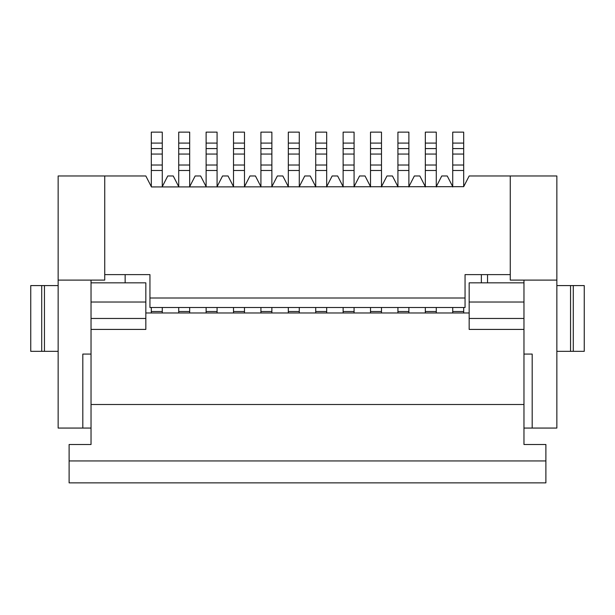 <?xml version="1.0" encoding="UTF-8"?>
<svg xmlns="http://www.w3.org/2000/svg" width="615" height="615" viewBox="0 0 615 615"><rect width="100%" height="100%" fill="white"/><g stroke="black" fill="none" stroke-linecap="round" stroke-linejoin="round"><path stroke-width="0.92" d="M487.526 282.839L487.526 274.621M523.965 329.417L469.168 329.417L469.168 282.839L481.361 282.839L481.361 274.621L465.055 274.621L510.266 274.621L510.266 280.102L523.965 280.102L523.965 444.507L545.889 444.507L545.889 482.867L69.111 482.867L69.111 444.507L91.035 444.507L91.035 354.079L82.81 354.079L82.81 428.063L58.148 428.063L58.148 280.102L91.035 280.102L91.035 354.079M510.266 274.621L510.266 175.975L556.852 175.975L556.852 428.063L532.19 428.063L532.19 354.079L523.965 354.079M523.965 428.063L532.19 428.063M469.168 318.462L523.965 318.462M481.361 282.839L523.965 282.839M523.965 280.102L556.852 280.102M452.725 186.937L452.725 170.493L463.687 170.493L463.687 186.668L469.168 175.975L510.266 175.975M584.25 351.342L573.288 351.342L573.288 285.583L584.25 285.583L584.25 351.342M556.852 351.342L573.288 351.342M570.551 351.342L570.551 285.583L573.288 285.583M570.551 285.583L556.852 285.583M452.725 312.981L452.725 311.513L463.687 311.513L463.687 312.981L436.281 312.981L436.281 307.5M91.035 318.462L145.832 318.462L145.832 282.839L125.145 282.839L125.145 274.621L149.945 274.621L149.945 307.5L465.055 307.5L465.055 274.621M452.725 186.668L447.243 175.975L441.762 175.975L436.281 186.668M463.687 148.576L452.725 148.576L452.725 132.133L463.687 132.133L463.687 170.493M452.725 170.493L452.725 154.058L463.687 154.058M469.168 312.981L463.687 312.981M463.687 186.668L151.451 186.937L145.832 175.975L58.148 175.975L58.148 280.102M452.725 148.576L452.725 154.058M452.725 311.513L452.725 307.5M463.687 307.5L463.687 311.513M91.035 428.063L82.81 428.063M425.326 307.5L425.326 312.981L145.832 312.981M425.326 312.981L436.281 312.981M370.522 312.981L370.522 311.513L381.485 311.513L381.485 307.5M381.485 311.513L381.485 312.981M343.124 307.5L343.124 311.513L354.079 311.513L354.079 307.5M354.079 311.513L354.079 312.981M326.68 307.5L326.68 311.513L315.718 311.513L315.718 307.5M288.32 307.5L288.32 311.513L299.282 311.513L299.282 307.5M299.282 311.513L299.282 312.981M206.117 312.981L206.117 311.513L217.08 311.513L217.08 307.5M217.08 311.513L217.08 312.981M149.945 274.621L104.735 274.621L104.735 280.102L91.035 280.102M104.735 274.621L104.735 175.975M125.145 282.839L91.035 282.839M145.832 318.462L145.832 329.417L91.035 329.417M151.313 312.981L151.313 311.513L162.275 311.513L162.275 307.5M162.275 311.513L162.275 312.981M151.313 311.513L151.313 307.5M189.674 307.5L189.674 311.513L178.719 311.513L178.719 307.5M149.945 298.006L465.055 298.006M58.148 351.342L30.75 351.342L30.75 285.583L58.148 285.583M41.712 351.342L41.712 285.583M425.326 186.937L425.326 132.133L436.281 132.133L436.281 186.937M343.124 186.668L337.643 175.975L332.161 175.975L326.68 186.668M326.68 143.095L326.68 132.133L315.718 132.133L315.718 143.095L326.68 143.095L326.68 186.937M206.117 186.668L200.636 175.975L195.155 175.975L189.674 186.668M244.478 186.668L249.959 175.975L255.44 175.975L260.921 186.668M271.876 186.668L277.357 175.975L282.839 175.975L288.32 186.668M299.282 186.668L304.763 175.975L310.237 175.975L315.718 186.668M315.718 186.937L315.718 154.058L326.68 154.058M315.718 143.095L315.718 154.058M354.079 186.668L359.56 175.975L365.041 175.975L370.522 186.668M381.485 186.668L386.966 175.975L392.447 175.975L397.92 186.668M425.326 186.668L419.845 175.975L414.364 175.975L408.883 186.668M408.883 148.576L397.92 148.576L397.92 132.133L408.883 132.133L408.883 186.937M397.92 186.937L397.92 154.058L408.883 154.058M397.92 170.493L408.883 170.493M397.92 148.576L397.92 154.058M370.522 186.937L370.522 154.058L381.485 154.058L381.485 132.133L370.522 132.133L370.522 143.095L381.485 143.095M370.522 143.095L370.522 154.058M370.522 148.576L381.485 148.576M381.485 186.937L381.485 154.058M370.522 170.493L381.485 170.493M343.124 186.937L343.124 154.058L354.079 154.058L354.079 132.133L343.124 132.133L343.124 143.095L354.079 143.095M343.124 143.095L343.124 154.058M343.124 148.576L354.079 148.576M354.079 186.937L354.079 154.058M343.124 170.493L354.079 170.493M315.718 148.576L326.68 148.576M315.718 170.493L326.68 170.493M288.32 186.937L288.32 154.058L299.282 154.058L299.282 132.133L288.32 132.133L288.32 143.095L299.282 143.095M288.32 143.095L288.32 154.058M288.32 148.576L299.282 148.576M299.282 186.937L299.282 154.058M288.32 170.493L299.282 170.493M260.921 186.937L260.921 154.058L271.876 154.058L271.876 132.133L260.921 132.133L260.921 143.095L271.876 143.095M260.921 143.095L260.921 154.058M260.921 148.576L271.876 148.576M271.876 186.937L271.876 154.058M260.921 170.493L271.876 170.493M233.516 186.937L233.516 154.058L244.478 154.058L244.478 132.133L233.516 132.133L233.516 143.095L244.478 143.095M233.516 143.095L233.516 154.058M233.516 148.576L244.478 148.576M244.478 186.937L244.478 154.058M233.516 170.493L244.478 170.493M217.08 186.668L222.553 175.975L228.034 175.975L233.516 186.668M206.117 186.937L206.117 154.058L217.08 154.058L217.08 132.133L206.117 132.133L206.117 143.095L217.08 143.095M206.117 143.095L206.117 154.058M206.117 148.576L217.08 148.576M217.08 186.937L217.08 154.058M206.117 170.493L217.08 170.493M425.326 148.576L436.281 148.576M425.326 170.493L436.281 170.493M162.275 186.668L167.757 175.975L173.238 175.975L178.719 186.668M178.719 186.937L178.719 170.493L189.674 170.493L189.674 132.133L178.719 132.133L178.719 143.095L189.674 143.095M178.719 170.493L178.719 154.058L189.674 154.058M189.674 148.576L178.719 148.576L178.719 143.095M178.719 148.576L178.719 154.058M189.674 186.937L189.674 170.493M162.275 143.095L162.275 132.133L151.313 132.133L151.313 143.095L162.275 143.095L162.275 186.937M162.275 148.576L151.313 148.576L151.313 143.095M151.313 186.668L151.313 154.058L162.275 154.058M151.313 170.493L162.275 170.493M151.313 148.576L151.313 154.058M178.719 311.513L178.719 312.981M189.674 311.513L189.674 312.981M206.117 311.513L206.117 307.5M233.516 307.5L233.516 312.981M233.516 311.513L244.478 311.513L244.478 312.981M244.478 311.513L244.478 307.5M260.921 312.981L260.921 311.513L271.876 311.513L271.876 307.5M271.876 311.513L271.876 312.981M260.921 311.513L260.921 307.5M288.32 311.513L288.32 312.981M315.718 311.513L315.718 312.981M326.68 311.513L326.68 312.981M343.124 311.513L343.124 312.981M370.522 311.513L370.522 307.5M397.92 307.5L397.92 312.981M397.92 311.513L408.883 311.513L408.883 312.981M408.883 307.5L408.883 311.513M523.965 404.501L91.035 404.501M425.326 311.513L436.281 311.513M469.168 302.019L523.965 302.019M452.725 143.095L463.687 143.095M452.725 165.012L463.687 165.012M545.889 460.943L69.111 460.943M145.832 302.019L91.035 302.019M44.449 351.342L44.449 285.583M397.92 143.095L408.883 143.095M397.92 165.012L408.883 165.012M370.522 165.012L381.485 165.012M343.124 165.012L354.079 165.012M315.718 165.012L326.68 165.012M288.32 165.012L299.282 165.012M260.921 165.012L271.876 165.012M233.516 165.012L244.478 165.012M206.117 165.012L217.08 165.012M425.326 143.095L436.281 143.095M425.326 154.058L436.281 154.058M425.326 165.012L436.281 165.012M178.719 165.012L189.674 165.012M151.313 165.012L162.275 165.012"/></g></svg>
